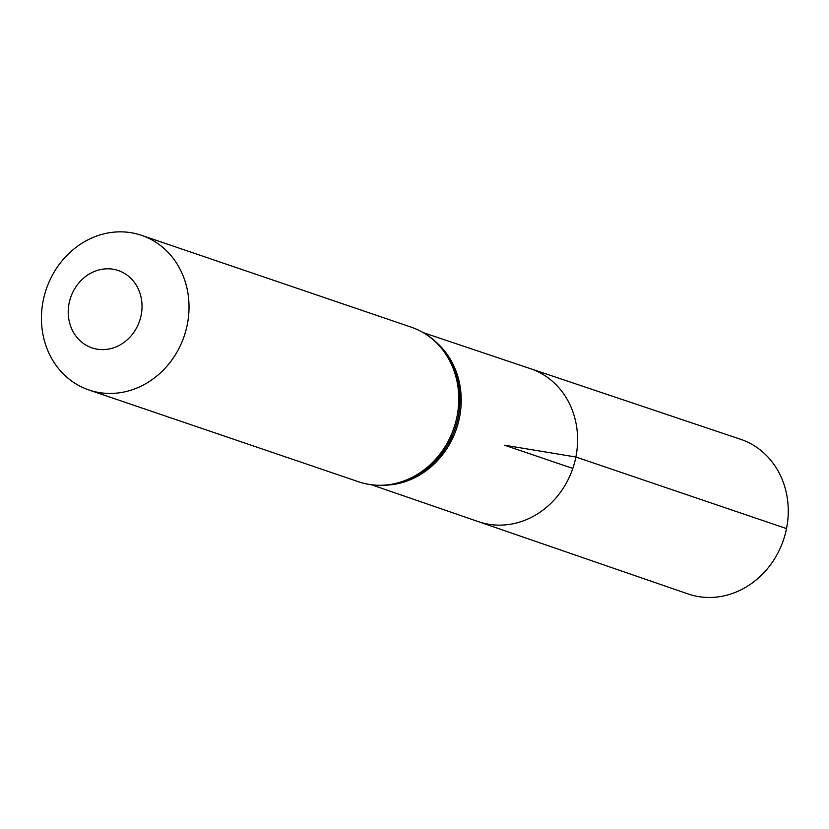 <?xml version="1.0" encoding="UTF-8"?>
<svg xmlns="http://www.w3.org/2000/svg" width="829" height="829" viewBox="0 0 829 829"><rect width="100%" height="100%" fill="white"/><g stroke="black" fill="none" stroke-linecap="round" stroke-linejoin="round"><path stroke-width="1.24" d="M371.734 484.851L478.323 521.617A80.796 72.05 -71.2 0 0 575.875 457.017A80.796 72.05 -71.2 0 0 530.394 368.656L740.535 439.266A81.677 72.838 -71.2 0 1 786.514 528.591A81.677 72.838 -71.2 0 1 687.894 593.896L478.323 521.617A80.796 72.05 -71.2 0 0 575.875 457.017A80.796 72.05 -71.2 0 0 530.394 368.656L423.526 332.74M141.158 315.175A40.839 36.414 108.8 0 1 80.195 340.833A40.839 36.414 108.8 0 1 94.029 271.622A40.839 36.414 108.8 0 1 141.158 315.175M187.281 324.574A81.677 72.838 108.8 0 1 88.9 389.962A81.677 72.838 108.8 0 1 46.279 289.176A81.677 72.838 108.8 0 1 141.552 235.332A81.677 72.838 108.8 0 1 187.281 324.574M572.808 468.437L504.602 445.214L575.875 457.017L786.514 528.591M436.665 342.636A80.309 71.615 108.8 0 1 459.515 417.474A80.309 71.615 108.8 0 1 388.179 485.038M457.028 416.417A81.677 72.838 108.8 0 1 358.646 481.804C376.076 487.483 393.464 486.478 410.79 478.799A80.993 72.227 108.8 0 0 458.261 416.946A80.993 72.227 108.8 0 0 450.769 361.371C441.722 344.709 428.572 333.31 411.288 327.175A81.677 72.838 108.8 0 1 457.028 416.417M88.9 389.962L358.646 481.804M141.552 235.332L411.288 327.175"/></g></svg>
